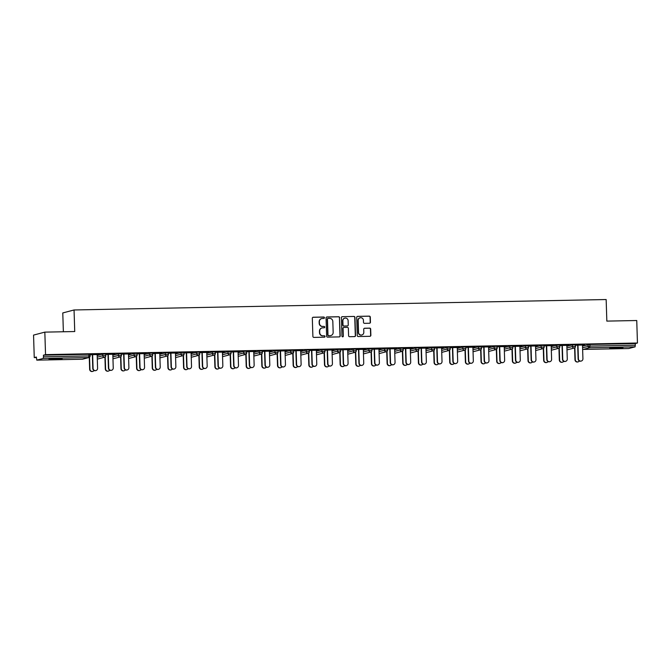 <?xml version="1.0" encoding="UTF-8"?>
<svg xmlns="http://www.w3.org/2000/svg" width="671" height="671" viewBox="0 0 671 671"><rect width="100%" height="100%" fill="white"/><g stroke="black" fill="none" stroke-linecap="round" stroke-linejoin="round"><path stroke-width="1.01" d="M324.445 317.719A0.705 0.688 75.2 0 0 323.732 317.031L313.273 317.232A1.006 0.981 75.2 0 0 312.317 318.264L312.887 336.414A1.006 0.981 75.2 0 0 313.902 337.404L324.37 337.194A0.705 0.688 75.2 0 0 325.041 336.473A0.705 0.688 75.2 0 0 324.328 335.785L322.969 335.81A3.229 3.145 75.2 0 1 319.715 332.648L319.673 331.13A3.229 3.145 75.2 0 1 322.717 327.842L324.076 327.817A0.705 0.688 75.2 0 0 324.739 327.096A0.705 0.688 75.2 0 0 324.034 326.408L322.676 326.433A3.229 3.145 75.2 0 1 319.421 323.271L319.379 321.753A3.229 3.145 75.2 0 1 322.424 318.465L323.783 318.44A0.705 0.688 75.2 0 0 324.445 317.719M323.825 318.44A0.705 0.688 75.2 0 0 323.514 317.089L313.047 317.291A1.006 0.981 75.2 0 0 312.929 317.299M324.412 337.194A0.705 0.688 75.2 0 0 324.101 335.844L322.969 335.81M324.118 327.817A0.705 0.688 75.2 0 0 323.808 326.467L322.676 326.433M617.798 347.612L609.771 348.199L614.913 348.366L622.94 347.779L617.798 347.612M56.993 358.608L48.966 359.195L54.108 359.371L62.135 358.784L56.993 358.608M369.495 323.246A1.006 0.981 75.2 0 0 370.451 322.214L370.291 317.123A1.006 0.981 75.2 0 0 369.268 316.133L357.651 316.368A1.006 0.981 75.2 0 0 356.695 317.391L357.266 335.542A1.006 0.981 75.2 0 0 358.28 336.532L369.906 336.305A1.006 0.981 75.2 0 0 370.862 335.274L370.669 329.125A1.006 0.981 75.2 0 0 369.646 328.136L364.672 328.236A1.006 0.981 75.2 0 0 363.724 329.26L363.816 332.313A2.701 2.634 75.2 0 1 361.87 334.972A2.701 2.634 75.2 0 1 358.549 332.413L358.171 320.47A2.701 2.634 75.2 0 1 360.117 317.802A2.701 2.634 75.2 0 1 363.439 320.361L363.506 322.357A1.006 0.981 75.2 0 0 364.521 323.347L369.495 323.246M36.804 360.134L82.265 359.245L88.647 357.559L43.187 358.448L36.804 360.134L36.368 357.039L34.255 357.593L33.55 335.097L44.831 332.128L74.733 331.541L74.053 309.968L606.156 299.534L606.836 321.107L636.745 320.52L637.45 343.015L45.536 354.624L43.422 355.177L43.481 356.821L88.941 355.932L88.891 354.288L43.422 355.177M44.831 332.128L45.536 354.624M339.652 317.727A1.006 0.981 75.2 0 0 338.637 316.737L327.012 316.964A1.006 0.981 75.2 0 0 326.056 317.995L326.626 336.146A1.006 0.981 75.2 0 0 327.649 337.127L339.266 336.901A1.006 0.981 75.2 0 0 340.222 335.877L339.425 317.786A1.006 0.981 75.2 0 0 338.41 316.796L326.785 317.022A1.006 0.981 75.2 0 0 326.676 317.031M342.327 316.662A1.006 0.981 75.2 0 0 342.101 316.695L353.952 316.435A1.006 0.981 75.2 0 1 354.967 317.425L355.538 335.575A1.006 0.981 75.2 0 1 354.59 336.599L349.616 336.699A1.006 0.981 75.2 0 1 348.593 335.71L348.366 328.354A1.006 0.981 75.2 0 0 347.352 327.364L344.047 327.423A1.006 0.981 75.2 0 0 343.091 328.454L343.334 336.121A0.705 0.688 75.2 0 1 342.822 336.817A0.705 0.688 75.2 0 1 341.958 336.146L341.38 317.693A1.006 0.981 75.2 0 1 342.101 316.695L353.952 316.435M74.053 309.968L62.78 312.938L63.368 331.759M43.187 358.448L43.481 356.821M637.45 343.015L635.345 343.569L635.101 346.84L628.719 348.526L583.216 349.415L628.719 348.526M36.385 357.551L34.255 357.593M90.107 354.716L99.383 354.523M90.107 354.774L92.648 354.724M97.161 354.632L99.383 354.59M566.869 346.337L572.38 344.886L575.391 344.827M582.52 346.035L589.876 344.458L589.926 346.102L635.395 345.213M635.345 343.569L589.876 344.458M88.891 354.288L90.057 354.347M559.782 345.498L569.058 345.313M559.782 345.565L562.323 345.515M566.836 345.422L569.067 345.38M541.069 345.498L544.114 345.422L544.131 347.083A1.543 1.501 75.2 0 1 543.015 348.61A1.543 1.543 0 0 0 544.164 347.066L541.12 347.142L541.069 345.498L535.559 346.957M528.471 346.119L537.748 345.926M528.471 346.177L531.013 346.127M535.525 346.043L537.756 345.993M504.248 347.57L509.759 346.119L512.77 346.06M497.161 346.731L506.437 346.538M497.161 346.79L499.702 346.739M504.215 346.655L506.437 346.613M472.929 348.182L478.44 346.731L481.451 346.672M465.85 347.343L475.127 347.15M465.85 347.402L468.392 347.352M472.904 347.268L475.127 347.226M441.619 348.794L447.129 347.343L450.14 347.284M434.54 347.955L443.816 347.763M434.54 348.023L437.073 347.972M441.593 347.88L443.816 347.838M410.308 349.406L415.819 347.955L418.83 347.897M403.221 348.568L412.506 348.383M403.229 348.635L405.762 348.584M410.283 348.492L412.506 348.45M378.998 350.027L384.508 348.568L387.519 348.509M371.91 349.188L381.187 348.995M371.91 349.247L374.452 349.197M378.964 349.113L381.195 349.063M347.687 350.639L353.198 349.188L356.209 349.13M340.6 349.801L349.876 349.608M340.6 349.859L343.141 349.809M347.653 349.725L349.885 349.683M316.376 351.252L321.887 349.801L324.898 349.742M309.289 350.413L318.566 350.22M309.289 350.472L311.83 350.43M316.343 350.337L318.566 350.296M285.058 351.864L290.568 350.413L293.579 350.354M277.979 351.025L287.255 350.832M277.979 351.092L280.52 351.042M285.032 350.95L287.255 350.908M253.747 352.476L259.258 351.025L262.269 350.967M246.668 351.646L255.945 351.453M246.668 351.705L249.201 351.654M253.722 351.562L255.945 351.52M222.436 353.097L227.947 351.638L230.958 351.579M215.349 352.258L224.634 352.065M215.357 352.317L217.89 352.267M222.411 352.183L224.634 352.132M196.637 352.258L199.681 352.174L199.698 353.843A1.543 1.501 75.2 0 1 198.582 355.362A1.543 1.543 0 0 0 199.74 353.818L196.687 353.902L196.637 352.258L191.126 353.709M184.039 352.871L193.315 352.678M184.039 352.929L186.58 352.879M191.092 352.795L193.323 352.753M159.815 354.322L165.326 352.871L168.337 352.812M152.728 353.483L162.005 353.29M152.728 353.55L155.269 353.5M159.782 353.407L162.013 353.365M128.505 354.934L134.015 353.483L137.027 353.424M121.417 354.095L130.694 353.911M121.417 354.162L123.959 354.112M128.471 354.02L130.694 353.978M97.186 355.555L102.697 354.095L105.708 354.036M105.758 354.405L115.043 354.213M105.766 354.464L108.299 354.414M112.82 354.33L115.043 354.288M112.845 355.244L118.356 353.793L121.367 353.734M137.069 353.793L146.353 353.6M137.077 353.852L139.61 353.802M144.131 353.718L146.353 353.667M144.156 354.632L149.667 353.181L152.678 353.114M168.387 353.181L177.664 352.988M168.387 353.24L170.92 353.189M175.441 353.097L177.664 353.055M175.466 354.011L180.977 352.56L183.988 352.501M199.698 352.56L208.975 352.367M199.698 352.627L202.239 352.577M206.752 352.485L208.975 352.443M206.777 353.399L212.296 351.948L215.299 351.889M231.009 351.948L240.285 351.755M231.009 352.007L233.55 351.965M238.062 351.872L240.285 351.83M243.607 351.336L246.651 351.26L246.668 352.921A1.543 1.501 75.2 0 1 245.552 354.439A1.543 1.543 0 0 0 246.702 352.904L243.657 352.98L243.607 351.336L238.096 352.787M262.319 351.336L271.596 351.143M262.319 351.394L264.86 351.344M269.373 351.26L271.604 351.218M269.406 352.174L274.917 350.723L277.928 350.665M293.63 350.723L302.915 350.53M293.638 350.782L296.171 350.732M300.692 350.648L302.915 350.598M300.717 351.562L306.228 350.103L309.239 350.044M324.94 350.111L334.225 349.918M324.949 350.17L327.482 350.119M332.002 350.027L334.225 349.985M332.028 350.941L337.538 349.49L340.549 349.432M356.259 349.49L365.536 349.297M356.259 349.557L358.792 349.507M363.313 349.415L365.536 349.373M363.338 350.329L368.849 348.878L371.86 348.819M387.57 348.878L396.846 348.685M387.57 348.937L390.111 348.895M394.623 348.803L396.846 348.761M394.649 349.717L400.168 348.266L403.17 348.207M418.88 348.266L428.157 348.073M418.88 348.324L421.422 348.274M425.934 348.19L428.157 348.148M425.968 349.105L431.478 347.653L434.489 347.595M450.191 347.653L459.467 347.461M450.191 347.712L452.732 347.662M457.245 347.578L459.476 347.528M457.278 348.492L462.789 347.033L465.8 346.974M481.501 347.033L490.786 346.848M481.51 347.1L484.043 347.05M488.563 346.957L490.786 346.915M494.099 346.421L497.144 346.345L497.161 348.006A1.543 1.501 75.2 0 1 496.054 349.532A1.543 1.543 0 0 0 497.203 347.989L494.15 348.064L494.099 346.421L488.589 347.872M512.812 346.421L522.097 346.228M512.82 346.488L515.353 346.437M519.874 346.345L522.097 346.303M519.899 347.259L525.41 345.808L528.421 345.75M544.131 345.808L553.407 345.615M544.131 345.867L546.664 345.817M551.185 345.733L553.407 345.691M551.21 346.647L556.72 345.196L559.731 345.137M575.441 345.196L584.718 345.003M575.441 345.255L577.983 345.204M582.495 345.12L584.718 345.07M321.594 318.599A3.229 3.145 75.2 0 0 319.153 321.812L319.379 321.753M322.449 326.492A3.229 3.145 75.2 0 1 319.195 323.33L319.153 321.812M321.887 327.976A3.229 3.145 75.2 0 0 319.446 331.189L319.673 331.13M322.743 335.869A3.229 3.145 75.2 0 1 319.488 332.707L319.446 331.189M339.383 336.892A1.006 0.981 75.2 0 0 339.996 335.936L339.425 317.786M328.136 318.356A0.705 0.688 75.2 0 0 327.473 319.077L327.976 335.005A0.705 0.688 75.2 0 0 328.681 335.701L330.115 335.668A3.229 3.145 75.2 0 0 333.16 332.38L332.824 321.493A3.229 3.145 75.2 0 0 329.57 318.331L328.136 318.356M327.876 318.415A0.705 0.688 75.2 0 0 327.247 319.136L327.473 319.077M330.719 335.601A3.229 3.145 75.2 0 1 329.889 335.726L328.463 335.76A0.705 0.688 75.2 0 1 327.75 335.064L327.247 319.136M354.699 336.59A1.006 0.981 75.2 0 0 355.32 335.634L354.749 317.484A1.006 0.981 75.2 0 0 353.726 316.494M343.711 327.498A1.006 0.981 75.2 0 0 342.873 328.513L343.334 336.121M342.713 336.834A0.705 0.688 75.2 0 0 343.107 336.179M348.123 320.713A2.701 2.634 75.2 0 0 344.802 318.155A2.701 2.634 75.2 0 0 342.856 320.813L342.99 325.024A1.006 0.981 75.2 0 0 344.005 326.014L347.301 325.947A1.006 0.981 75.2 0 0 348.257 324.923L348.123 320.713M344.693 318.188A2.701 2.634 75.2 0 0 342.629 320.872L342.856 320.813M347.419 325.938A1.006 0.981 75.2 0 1 347.075 326.014L343.778 326.072A1.006 0.981 75.2 0 1 342.764 325.083L342.629 320.872M360.008 317.836A2.701 2.634 75.2 0 0 357.945 320.528L358.171 320.47M361.761 335.005A2.701 2.634 75.2 0 1 358.322 332.472L357.945 320.528M370.015 336.297A1.006 0.981 75.2 0 0 370.635 335.332L370.442 329.184A1.006 0.981 75.2 0 0 369.427 328.194L364.445 328.295A1.006 0.981 75.2 0 0 364.336 328.304M369.604 323.237A1.006 0.981 75.2 0 0 370.224 322.273L370.065 317.182A1.006 0.981 75.2 0 0 369.05 316.192L357.425 316.427A1.006 0.981 75.2 0 0 357.308 316.435M92.783 371.39L92.489 371.466A2.315 2.256 -104.8 0 1 89.646 369.276L89.939 369.193A2.315 2.256 75.2 0 0 94.066 370.476M89.562 357.224L89.939 369.193M89.268 357.408L89.646 369.276M95.919 370.56L95.626 370.644A2.315 2.256 -104.8 0 1 92.783 368.446L93.076 368.371A2.315 2.256 75.2 0 0 95.919 370.56A2.315 2.256 75.2 0 0 97.589 368.278L97.161 354.565M92.783 368.446L92.346 354.733M93.076 368.371L92.64 354.649M108.442 371.08L108.148 371.164A2.315 2.256 -104.8 0 1 105.297 368.966L105.59 368.891A2.315 2.256 75.2 0 0 109.717 370.166M105.221 356.922L105.59 368.891M104.928 357.106L105.297 368.966M124.101 370.778L123.808 370.853A2.315 2.256 -104.8 0 1 120.956 368.656L121.25 368.58A2.315 2.256 75.2 0 0 125.376 369.864M120.872 356.611L121.25 368.58M120.587 356.796L120.956 368.656M139.753 370.467L139.459 370.543A2.315 2.256 -104.8 0 1 136.616 368.354L136.909 368.27A2.315 2.256 75.2 0 0 141.036 369.553M136.532 356.309L136.909 368.27M136.238 356.486L136.616 368.354M155.412 370.166L155.118 370.241A2.315 2.256 -104.8 0 1 152.267 368.043L152.56 367.968A2.315 2.256 75.2 0 0 156.687 369.243M152.183 355.999L152.56 367.968M151.898 356.184L152.267 368.043M171.063 369.855L170.769 369.931A2.315 2.256 -104.8 0 1 167.926 367.742L168.22 367.658A2.315 2.256 75.2 0 0 172.346 368.941M167.842 355.689L168.22 367.658M167.549 355.873L167.926 367.742M111.579 370.258L111.285 370.333A2.315 2.256 -104.8 0 1 108.434 368.136L108.727 368.06A2.315 2.256 75.2 0 0 111.579 370.258A2.315 2.256 75.2 0 0 113.248 367.976L112.812 354.254M108.434 368.136L108.006 354.422M108.727 368.06L108.299 354.347M127.23 369.947L126.936 370.023A2.315 2.256 -104.8 0 1 124.093 367.834L124.387 367.758A2.315 2.256 75.2 0 0 127.23 369.947A2.315 2.256 75.2 0 0 128.899 367.666L128.471 353.952M124.093 367.834L123.657 354.112M124.387 367.758L123.95 354.036M142.889 369.646L142.596 369.721A2.315 2.256 -104.8 0 1 139.744 367.523L140.038 367.448A2.315 2.256 75.2 0 0 142.889 369.646A2.315 2.256 75.2 0 0 144.559 367.356L144.122 353.642M139.744 367.523L139.316 353.81M140.038 367.448L139.61 353.734M158.549 369.335L158.255 369.411A2.315 2.256 -104.8 0 1 155.404 367.222L155.697 367.138A2.315 2.256 75.2 0 0 158.549 369.335A2.315 2.256 75.2 0 0 160.21 367.054L159.782 353.34M155.404 367.222L154.976 353.5M155.697 367.138L155.269 353.424M174.2 369.025L173.906 369.109A2.315 2.256 -104.8 0 1 171.063 366.911L171.357 366.836A2.315 2.256 75.2 0 0 174.2 369.025A2.315 2.256 75.2 0 0 175.869 366.743L175.441 353.03M171.063 366.911L170.627 353.198M171.357 366.836L170.92 353.114M186.723 369.545L186.429 369.629A2.315 2.256 -104.8 0 1 183.577 367.431L183.871 367.356A2.315 2.256 75.2 0 0 187.997 368.631M183.502 355.387L183.871 367.356M183.208 355.571L183.577 367.431M189.859 368.723L189.566 368.798A2.315 2.256 -104.8 0 1 186.714 366.601L187.008 366.525A2.315 2.256 75.2 0 0 189.859 368.723A2.315 2.256 75.2 0 0 191.529 366.441L191.092 352.72M186.714 366.601L186.286 352.887M187.008 366.525L186.58 352.812M202.382 369.243L202.088 369.318A2.315 2.256 -104.8 0 1 199.237 367.121L199.53 367.045A2.315 2.256 75.2 0 0 203.657 368.329M199.153 355.076L199.53 367.045M198.868 355.261L199.237 367.121M205.511 368.413L205.217 368.488A2.315 2.256 -104.8 0 1 202.374 366.299L202.667 366.223A2.315 2.256 75.2 0 0 205.511 368.413A2.315 2.256 75.2 0 0 207.18 366.131L206.752 352.418M202.374 366.299L201.937 352.577M202.667 366.223L202.231 352.501M218.033 368.933L217.74 369.008A2.315 2.256 -104.8 0 1 214.896 366.819L215.19 366.735A2.315 2.256 75.2 0 0 219.316 368.018M214.812 354.774L215.19 366.735M214.519 354.951L214.896 366.819M221.17 368.111L220.876 368.186A2.315 2.256 -104.8 0 1 218.025 365.989L218.318 365.913A2.315 2.256 75.2 0 0 221.17 368.111A2.315 2.256 75.2 0 0 222.839 365.821L222.403 352.107M218.025 365.989L217.597 352.275M218.318 365.913L217.89 352.2M233.693 368.631L233.399 368.706A2.315 2.256 -104.8 0 1 230.547 366.509L230.841 366.433A2.315 2.256 75.2 0 0 234.967 367.708M230.463 354.464L230.841 366.433M230.178 354.649L230.547 366.509M236.821 367.8L236.536 367.876A2.315 2.256 -104.8 0 1 233.684 365.687L233.978 365.603A2.315 2.256 75.2 0 0 236.821 367.8A2.315 2.256 75.2 0 0 238.49 365.519L238.062 351.797M233.684 365.687L233.256 351.965M233.978 365.603L233.55 351.889M249.344 368.32L249.05 368.396A2.315 2.256 -104.8 0 1 246.207 366.198L246.5 366.123A2.315 2.256 75.2 0 0 250.627 367.406M246.123 354.154L246.5 366.123M245.829 354.338L246.207 366.198M252.481 367.49L252.187 367.574A2.315 2.256 -104.8 0 1 249.344 365.376L249.629 365.301A2.315 2.256 75.2 0 0 252.481 367.49A2.315 2.256 75.2 0 0 254.15 365.209L253.722 351.495M249.344 365.376L248.907 351.663M249.629 365.301L249.201 351.579M265.003 368.01L264.709 368.094A2.315 2.256 -104.8 0 1 261.858 365.896L262.151 365.821A2.315 2.256 75.2 0 0 266.278 367.096M261.774 353.852L262.151 365.821M261.489 354.028L261.858 365.896M268.14 367.188L267.846 367.263A2.315 2.256 -104.8 0 1 264.995 365.066L265.288 364.99A2.315 2.256 75.2 0 0 268.14 367.188A2.315 2.256 75.2 0 0 269.801 364.907L269.373 351.185M264.995 365.066L264.567 351.352M265.288 364.99L264.86 351.277M280.654 367.708L280.361 367.783A2.315 2.256 -104.8 0 1 277.517 365.586L277.811 365.51A2.315 2.256 75.2 0 0 281.937 366.794M277.433 353.542L277.811 365.51M277.14 353.726L277.517 365.586M283.791 366.878L283.498 366.953A2.315 2.256 -104.8 0 1 280.654 364.764L280.948 364.689A2.315 2.256 75.2 0 0 283.791 366.878A2.315 2.256 75.2 0 0 285.46 364.596L285.032 350.883M280.654 364.764L280.218 351.042M280.948 364.689L280.512 350.967M296.314 367.398L296.02 367.473A2.315 2.256 -104.8 0 1 293.168 365.284L293.462 365.2A2.315 2.256 75.2 0 0 297.589 366.483M293.093 353.24L293.462 365.2M292.799 353.416L293.168 365.284M299.451 366.576L299.157 366.651A2.315 2.256 -104.8 0 1 296.305 364.454L296.599 364.378A2.315 2.256 75.2 0 0 299.451 366.576A2.315 2.256 75.2 0 0 301.12 364.286L300.683 350.572M296.305 364.454L295.877 350.74M296.599 364.378L296.171 350.665M311.973 367.096L311.68 367.171A2.315 2.256 -104.8 0 1 308.828 364.974L309.121 364.898A2.315 2.256 75.2 0 0 313.248 366.173M308.744 352.929L309.121 364.898M308.459 353.114L308.828 364.974M315.102 366.265L314.808 366.341A2.315 2.256 -104.8 0 1 311.965 364.152L312.258 364.068A2.315 2.256 75.2 0 0 315.102 366.265A2.315 2.256 75.2 0 0 316.771 363.984L316.343 350.262M311.965 364.152L311.529 350.43M312.258 364.068L311.822 350.354M327.624 366.785L327.331 366.861A2.315 2.256 -104.8 0 1 324.487 364.663L324.781 364.588A2.315 2.256 75.2 0 0 328.907 365.871M324.403 352.619L324.781 364.588M324.11 352.803L324.487 364.663M330.761 365.955L330.467 366.039A2.315 2.256 -104.8 0 1 327.616 363.841L327.909 363.766A2.315 2.256 75.2 0 0 330.761 365.955A2.315 2.256 75.2 0 0 332.43 363.674L331.994 349.96M327.616 363.841L327.188 350.128M327.909 363.766L327.482 350.044M343.284 366.475L342.99 366.559A2.315 2.256 -104.8 0 1 340.138 364.361L340.432 364.286A2.315 2.256 75.2 0 0 344.558 365.561M340.054 352.317L340.432 364.286M339.769 352.493L340.138 364.361M346.421 365.653L346.127 365.729A2.315 2.256 -104.8 0 1 343.275 363.531L343.569 363.456A2.315 2.256 75.2 0 0 346.421 365.653A2.315 2.256 75.2 0 0 348.081 363.372L347.653 349.65M343.275 363.531L342.847 349.817M343.569 363.456L343.141 349.742M358.935 366.173L358.641 366.249A2.315 2.256 -104.8 0 1 355.798 364.051L356.091 363.976A2.315 2.256 75.2 0 0 360.218 365.259M355.714 352.007L356.091 363.976M355.42 352.191L355.798 364.051M362.072 365.343L361.778 365.418A2.315 2.256 -104.8 0 1 358.935 363.229L359.228 363.154A2.315 2.256 75.2 0 0 362.072 365.343A2.315 2.256 75.2 0 0 363.741 363.061L363.313 349.348M358.935 363.229L358.499 349.507M359.228 363.154L358.792 349.432M374.594 365.863L374.301 365.938A2.315 2.256 -104.8 0 1 371.449 363.749L371.742 363.665A2.315 2.256 75.2 0 0 375.869 364.949M371.373 351.705L371.742 363.665M371.08 351.881L371.449 363.749M377.731 365.041L377.438 365.116A2.315 2.256 -104.8 0 1 374.586 362.919L374.879 362.843A2.315 2.256 75.2 0 0 377.731 365.041A2.315 2.256 75.2 0 0 379.4 362.751L378.964 349.037M374.586 362.919L374.158 349.205M374.879 362.843L374.452 349.13M390.254 365.552L389.96 365.636A2.315 2.256 -104.8 0 1 387.108 363.439L387.402 363.363A2.315 2.256 75.2 0 0 391.529 364.638M387.024 351.394L387.402 363.363M386.739 351.579L387.108 363.439M393.382 364.73L393.089 364.806A2.315 2.256 -104.8 0 1 390.245 362.617L390.539 362.533A2.315 2.256 75.2 0 0 393.382 364.73A2.315 2.256 75.2 0 0 395.051 362.449L394.623 348.727M390.245 362.617L389.809 348.895M390.539 362.533L390.103 348.819M405.905 365.25L405.611 365.326A2.315 2.256 -104.8 0 1 402.768 363.128L403.061 363.053A2.315 2.256 75.2 0 0 407.188 364.336M402.684 351.084L403.061 363.053M402.39 351.269L402.768 363.128M409.042 364.42L408.748 364.504A2.315 2.256 -104.8 0 1 405.896 362.306L406.19 362.231A2.315 2.256 75.2 0 0 409.042 364.42A2.315 2.256 75.2 0 0 410.711 362.139L410.275 348.425M405.896 362.306L405.469 348.593M406.19 362.231L405.762 348.509M421.564 364.94L421.271 365.016A2.315 2.256 -104.8 0 1 418.419 362.826L418.712 362.751A2.315 2.256 75.2 0 0 422.839 364.026M418.335 350.782L418.712 362.751M418.05 350.958L418.419 362.826M424.693 364.118L424.407 364.194A2.315 2.256 -104.8 0 1 421.556 361.996L421.849 361.921A2.315 2.256 75.2 0 0 424.693 364.118A2.315 2.256 75.2 0 0 426.362 361.837L425.934 348.115M421.556 361.996L421.128 348.283M421.849 361.921L421.413 348.207M437.215 364.638L436.922 364.714A2.315 2.256 -104.8 0 1 434.078 362.516L434.372 362.441A2.315 2.256 75.2 0 0 438.498 363.724M433.994 350.472L434.372 362.441M433.701 350.656L434.078 362.516M440.352 363.808L440.059 363.883A2.315 2.256 -104.8 0 1 437.215 361.694L437.5 361.61A2.315 2.256 75.2 0 0 440.352 363.808A2.315 2.256 75.2 0 0 442.021 361.526L441.593 347.813M437.215 361.694L436.779 347.972M437.5 361.61L437.073 347.897M452.875 364.328L452.581 364.403A2.315 2.256 -104.8 0 1 449.729 362.214L450.023 362.13A2.315 2.256 75.2 0 0 454.15 363.414M449.645 350.17L450.023 362.13M449.36 350.346L449.729 362.214M456.012 363.506L455.718 363.581A2.315 2.256 -104.8 0 1 452.866 361.384L453.16 361.308A2.315 2.256 75.2 0 0 456.012 363.506A2.315 2.256 75.2 0 0 457.672 361.216L457.245 347.503M452.866 361.384L452.439 347.67M453.16 361.308L452.732 347.595M468.526 364.017L468.232 364.101A2.315 2.256 -104.8 0 1 465.389 361.904L465.682 361.828A2.315 2.256 75.2 0 0 469.809 363.103M465.305 349.859L465.682 361.828M465.011 350.044L465.389 361.904M471.663 363.196L471.369 363.271A2.315 2.256 -104.8 0 1 468.526 361.073L468.819 360.998A2.315 2.256 75.2 0 0 471.663 363.196A2.315 2.256 75.2 0 0 473.332 360.914L472.904 347.192M468.526 361.073L468.09 347.36M468.819 360.998L468.383 347.284M484.185 363.716L483.892 363.791A2.315 2.256 -104.8 0 1 481.04 361.594L481.333 361.518A2.315 2.256 75.2 0 0 485.46 362.801M480.964 349.549L481.333 361.518M480.671 349.734L481.04 361.594M487.322 362.885L487.029 362.969A2.315 2.256 -104.8 0 1 484.177 360.772L484.47 360.696A2.315 2.256 75.2 0 0 487.322 362.885A2.315 2.256 75.2 0 0 488.991 360.604L488.555 346.89M484.177 360.772L483.749 347.058M484.47 360.696L484.043 346.974M499.845 363.405L499.551 363.481A2.315 2.256 -104.8 0 1 496.699 361.292L496.993 361.216A2.315 2.256 75.2 0 0 501.12 362.491M496.615 349.247L496.993 361.216M496.33 349.423L496.699 361.292M502.973 362.583L502.68 362.659A2.315 2.256 -104.8 0 1 499.836 360.461L500.13 360.386A2.315 2.256 75.2 0 0 502.973 362.583A2.315 2.256 75.2 0 0 504.642 360.293L504.215 346.58M499.836 360.461L499.4 346.748M500.13 360.386L499.694 346.672M515.496 363.103L515.202 363.179A2.315 2.256 -104.8 0 1 512.359 360.981L512.652 360.906A2.315 2.256 75.2 0 0 516.779 362.189M512.275 348.937L512.652 360.906M511.981 349.121L512.359 360.981M518.633 362.273L518.339 362.348A2.315 2.256 -104.8 0 1 515.487 360.159L515.781 360.075A2.315 2.256 75.2 0 0 518.633 362.273A2.315 2.256 75.2 0 0 520.302 359.991L519.866 346.278M515.487 360.159L515.06 346.437M515.781 360.075L515.353 346.362M531.155 362.793L530.862 362.868A2.315 2.256 -104.8 0 1 528.01 360.679L528.303 360.595A2.315 2.256 75.2 0 0 532.43 361.879M527.926 348.626L528.303 360.595M527.641 348.811L528.01 360.679M534.292 361.971L533.999 362.046A2.315 2.256 -104.8 0 1 531.147 359.849L531.44 359.773A2.315 2.256 75.2 0 0 534.292 361.971A2.315 2.256 75.2 0 0 535.953 359.681L535.525 345.968M531.147 359.849L530.719 346.135M531.44 359.773L531.013 346.06M546.806 362.483L546.513 362.566A2.315 2.256 -104.8 0 1 543.669 360.369L543.963 360.293A2.315 2.256 75.2 0 0 548.09 361.568M543.585 348.324L543.963 360.293M543.292 348.509L543.669 360.369M549.943 361.661L549.65 361.736A2.315 2.256 -104.8 0 1 546.806 359.539L547.1 359.463A2.315 2.256 75.2 0 0 549.943 361.661A2.315 2.256 75.2 0 0 551.612 359.379L551.185 345.657M546.806 359.539L546.37 345.825M547.1 359.463L546.664 345.75M562.466 362.181L562.172 362.256A2.315 2.256 -104.8 0 1 559.32 360.059L559.614 359.983A2.315 2.256 75.2 0 0 563.741 361.266M559.237 348.014L559.614 359.983M558.951 348.199L559.32 360.059M565.603 361.35L565.309 361.434A2.315 2.256 -104.8 0 1 562.457 359.237L562.751 359.161A2.315 2.256 75.2 0 0 565.603 361.35A2.315 2.256 75.2 0 0 567.272 359.069L566.836 345.355M562.457 359.237L562.03 345.523M562.751 359.161L562.323 345.439M578.117 361.87L577.832 361.946A2.315 2.256 -104.8 0 1 574.98 359.757L575.273 359.681A2.315 2.256 75.2 0 0 579.4 360.956M574.896 347.712L575.273 359.681M574.611 347.888L574.98 359.757M581.254 361.048L580.96 361.124A2.315 2.256 -104.8 0 1 578.117 358.926L578.41 358.851A2.315 2.256 75.2 0 0 581.254 361.048A2.315 2.256 75.2 0 0 582.923 358.759L582.495 345.045M578.117 358.926L577.681 345.213M578.41 358.851L577.974 345.137M36.788 360.134L82.265 359.245A1.543 1.501 75.2 0 0 82.608 359.195L88.991 357.509A1.543 1.501 75.2 0 0 90.107 355.991L88.941 355.932L88.647 357.559A1.543 1.501 75.2 0 0 88.991 357.509A1.543 1.543 0 0 0 90.14 355.974L90.09 354.33M635.101 346.84L589.641 347.737L583.258 349.415A1.543 1.501 -104.8 0 1 582.629 349.289A1.543 1.543 0 0 0 583.242 349.423M582.579 347.679L589.926 346.102L589.641 347.737A1.543 1.501 -104.8 0 1 588.09 346.228L588.031 344.584M97.245 357.19L102.755 355.739L102.697 354.095M104.592 355.622L102.755 355.739A1.543 1.501 -104.8 0 0 104.307 357.249A1.543 1.501 75.2 0 0 105.766 355.68L104.592 355.622M98.268 358.884A1.543 1.543 0 0 1 97.907 358.935A1.543 1.501 -104.8 0 1 97.295 358.809A1.543 1.543 0 0 0 97.907 358.935A1.543 1.501 75.2 0 0 98.268 358.884L104.651 357.207A1.543 1.543 0 0 0 105.8 355.664L105.75 354.02M112.896 356.888L118.406 355.437L118.356 353.793M128.555 356.578L134.066 355.127L134.015 353.483M144.206 356.276L149.717 354.816L149.667 353.181M159.866 355.965L165.376 354.514L165.326 352.871M175.517 355.655L181.036 354.204L180.977 352.56M191.176 355.353L196.687 353.902A1.543 1.501 -104.8 0 0 198.239 355.412A1.543 1.501 75.2 0 0 198.582 355.362L192.2 357.047A1.543 1.501 75.2 0 1 191.856 357.089A1.543 1.501 -104.8 0 1 191.227 356.964A1.543 1.543 0 0 0 192.2 357.047M206.836 355.043L212.346 353.592L212.296 351.948M222.487 354.741L227.997 353.281L227.947 351.638M238.146 354.431L243.657 352.98A1.543 1.501 -104.8 0 0 245.209 354.489A1.543 1.501 75.2 0 0 245.552 354.439L239.17 356.125A1.543 1.501 75.2 0 1 238.826 356.175A1.543 1.501 -104.8 0 1 238.197 356.041A1.543 1.543 0 0 0 239.17 356.125M253.797 354.12L259.308 352.669L259.258 351.025M269.457 353.818L274.967 352.367L274.917 350.723M285.116 353.508L290.627 352.057L290.568 350.413M300.767 353.206L306.278 351.747L306.228 350.103M316.427 352.896L321.937 351.445L321.887 349.801M332.078 352.585L337.588 351.134L337.538 349.49M347.737 352.283L353.248 350.832L353.198 349.188M363.388 351.973L368.899 350.522L368.849 348.878M379.048 351.671L384.558 350.212L384.508 348.568M394.707 351.361L400.218 349.91L400.168 348.266M410.358 351.05L415.869 349.599L415.819 347.955M426.018 350.748L431.528 349.297L431.478 347.653M441.669 350.438L447.18 348.987L447.129 347.343M457.328 350.136L462.839 348.677L462.789 347.033M472.988 349.826L478.498 348.375L478.44 346.731M488.639 349.516L494.15 348.064A1.543 1.501 -104.8 0 0 495.701 349.574A1.543 1.501 75.2 0 0 496.054 349.532L489.671 351.21A1.543 1.501 75.2 0 1 489.318 351.26A1.543 1.501 -104.8 0 1 488.689 351.134A1.543 1.543 0 0 0 489.671 351.21M504.298 349.214L509.809 347.763L509.759 346.119M519.95 348.903L525.46 347.452L525.41 345.808M535.609 348.601L541.12 347.142A1.543 1.501 -104.8 0 0 542.671 348.66A1.543 1.501 75.2 0 0 543.015 348.61L536.632 350.287A1.543 1.501 75.2 0 1 536.288 350.337A1.543 1.501 -104.8 0 1 535.659 350.212A1.543 1.543 0 0 0 536.632 350.287M551.26 348.291L556.771 346.84L556.72 345.196M566.92 347.981L572.43 346.53L572.38 344.886M120.252 355.32L118.406 355.437A1.543 1.501 -104.8 0 0 119.958 356.947A1.543 1.501 75.2 0 0 121.417 355.378L120.252 355.32M112.946 358.515A1.543 1.543 0 0 0 113.927 358.582A1.543 1.501 75.2 0 1 113.575 358.624A1.543 1.501 -104.8 0 1 112.946 358.499M135.911 355.009L134.066 355.127A1.543 1.501 -104.8 0 0 135.617 356.637A1.543 1.501 75.2 0 0 137.077 355.068L135.911 355.009M128.606 358.213A1.543 1.543 0 0 0 129.578 358.272A1.543 1.501 75.2 0 1 129.235 358.322A1.543 1.501 -104.8 0 1 128.606 358.197M151.562 354.699L149.717 354.816A1.543 1.501 -104.8 0 0 151.277 356.335A1.543 1.501 75.2 0 0 152.728 354.758L151.562 354.699M145.238 357.962A1.543 1.501 75.2 0 1 144.894 358.012A1.543 1.501 -104.8 0 1 144.257 357.886A1.543 1.543 0 0 0 145.238 357.962L151.621 356.284A1.543 1.543 0 0 0 152.77 354.741L152.72 353.097M167.222 354.397L165.376 354.514A1.543 1.501 -104.8 0 0 166.928 356.024A1.543 1.501 75.2 0 0 168.387 354.456L167.222 354.397M159.916 357.593A1.543 1.543 0 0 0 160.528 357.71A1.543 1.501 -104.8 0 1 159.916 357.576M160.889 357.66A1.543 1.543 0 0 1 160.528 357.71A1.543 1.501 75.2 0 0 160.889 357.66L167.272 355.974A1.543 1.543 0 0 0 168.421 354.439L168.371 352.795M182.873 354.087L181.036 354.204A1.543 1.501 -104.8 0 0 182.587 355.714A1.543 1.501 75.2 0 0 184.039 354.145L182.873 354.087M175.576 357.291A1.543 1.543 0 0 0 176.548 357.349A1.543 1.501 75.2 0 1 176.205 357.4A1.543 1.501 -104.8 0 1 175.576 357.274M214.183 353.474L212.346 353.592A1.543 1.501 -104.8 0 0 213.898 355.102A1.543 1.501 75.2 0 0 215.357 353.533L214.183 353.474M207.859 356.737A1.543 1.543 0 0 1 207.498 356.787A1.543 1.501 -104.8 0 1 206.886 356.662A1.543 1.543 0 0 0 207.498 356.787A1.543 1.501 75.2 0 0 207.859 356.737L214.242 355.051A1.543 1.543 0 0 0 215.391 353.516L215.341 351.872M229.843 353.164L227.997 353.281A1.543 1.501 -104.8 0 0 229.557 354.8A1.543 1.501 75.2 0 0 231.009 353.223L229.843 353.164M222.537 356.368A1.543 1.543 0 0 0 223.149 356.486A1.543 1.501 -104.8 0 1 222.537 356.351M223.518 356.427A1.543 1.543 0 0 1 223.149 356.486A1.543 1.501 75.2 0 0 223.518 356.427L229.901 354.749A1.543 1.543 0 0 0 231.05 353.206L231 351.562M261.153 352.552L259.308 352.669A1.543 1.501 -104.8 0 0 260.868 354.179A1.543 1.501 75.2 0 0 262.319 352.611L261.153 352.552M254.829 355.815A1.543 1.543 0 0 1 254.46 355.865A1.543 1.501 -104.8 0 1 253.848 355.739A1.543 1.543 0 0 0 254.46 355.865A1.543 1.501 75.2 0 0 254.829 355.815L261.212 354.137A1.543 1.543 0 0 0 262.361 352.594L262.311 350.95M276.813 352.241L274.967 352.367A1.543 1.501 -104.8 0 0 276.519 353.877A1.543 1.501 75.2 0 0 277.979 352.309L276.813 352.241M269.507 355.445A1.543 1.543 0 0 0 270.119 355.563A1.543 1.501 -104.8 0 1 269.507 355.429M270.48 355.513A1.543 1.543 0 0 1 270.119 355.563A1.543 1.501 75.2 0 0 270.48 355.513L276.863 353.827A1.543 1.543 0 0 0 278.012 352.283L277.962 350.639M292.464 351.94L290.627 352.057A1.543 1.501 -104.8 0 0 292.179 353.567A1.543 1.501 75.2 0 0 293.638 351.998L292.464 351.94M286.14 355.202A1.543 1.501 75.2 0 1 285.796 355.253A1.543 1.501 -104.8 0 1 285.167 355.127A1.543 1.543 0 0 0 286.14 355.202L292.522 353.516A1.543 1.543 0 0 0 293.672 351.981L293.621 350.337M308.123 351.629L306.278 351.747A1.543 1.501 -104.8 0 0 307.83 353.265A1.543 1.501 75.2 0 0 309.289 351.688L308.123 351.629M301.799 354.892A1.543 1.543 0 0 1 301.43 354.942A1.543 1.501 -104.8 0 1 300.818 354.816A1.543 1.543 0 0 0 301.43 354.942A1.543 1.501 75.2 0 0 301.799 354.892L308.182 353.214A1.543 1.543 0 0 0 309.331 351.671L309.272 350.027M323.783 351.327L321.937 351.445A1.543 1.501 -104.8 0 0 323.489 352.954A1.543 1.501 75.2 0 0 324.949 351.386L323.783 351.327M316.477 354.523A1.543 1.543 0 0 0 317.089 354.64A1.543 1.501 -104.8 0 1 316.477 354.506M317.45 354.59A1.543 1.543 0 0 1 317.089 354.64A1.543 1.501 75.2 0 0 317.45 354.59L323.833 352.904A1.543 1.543 0 0 0 324.982 351.369L324.932 349.725M339.434 351.017L337.588 351.134A1.543 1.501 -104.8 0 0 339.149 352.644A1.543 1.501 75.2 0 0 340.6 351.076L339.434 351.017M333.11 354.28A1.543 1.501 75.2 0 1 332.766 354.33A1.543 1.501 -104.8 0 1 332.128 354.204A1.543 1.543 0 0 0 333.11 354.28L339.492 352.602A1.543 1.543 0 0 0 340.642 351.059L340.591 349.415M355.093 350.707L353.248 350.832A1.543 1.501 -104.8 0 0 354.8 352.342A1.543 1.501 75.2 0 0 356.259 350.774L355.093 350.707M348.761 353.978A1.543 1.543 0 0 1 348.4 354.028A1.543 1.501 -104.8 0 1 347.788 353.894A1.543 1.543 0 0 0 348.4 354.028A1.543 1.501 75.2 0 0 348.761 353.978L355.144 352.292A1.543 1.543 0 0 0 356.293 350.748L356.242 349.105M370.744 350.405L368.899 350.522A1.543 1.501 -104.8 0 0 370.459 352.032A1.543 1.501 75.2 0 0 371.91 350.463L370.744 350.405M363.447 353.609A1.543 1.543 0 0 0 364.059 353.718A1.543 1.501 -104.8 0 1 363.439 353.592M364.42 353.667A1.543 1.543 0 0 1 364.059 353.718A1.543 1.501 75.2 0 0 364.42 353.667L370.803 351.981A1.543 1.543 0 0 0 371.952 350.447L371.902 348.803M386.404 350.094L384.558 350.212A1.543 1.501 -104.8 0 0 386.11 351.73A1.543 1.501 75.2 0 0 387.57 350.153L386.404 350.094M380.071 353.357A1.543 1.501 75.2 0 1 379.727 353.407A1.543 1.501 -104.8 0 1 379.098 353.281A1.543 1.543 0 0 0 380.071 353.357L386.454 351.679A1.543 1.543 0 0 0 387.612 350.136L387.553 348.492M402.055 349.792L400.218 349.91A1.543 1.501 -104.8 0 0 401.77 351.419A1.543 1.501 75.2 0 0 403.229 349.851L402.055 349.792M395.731 353.055A1.543 1.543 0 0 1 395.37 353.105A1.543 1.501 -104.8 0 1 394.758 352.971A1.543 1.543 0 0 0 395.37 353.105A1.543 1.501 75.2 0 0 395.731 353.055L402.114 351.369A1.543 1.543 0 0 0 403.263 349.826L403.212 348.19M417.714 349.482L415.869 349.599A1.543 1.501 -104.8 0 0 417.421 351.109A1.543 1.501 75.2 0 0 418.88 349.541L417.714 349.482M410.409 352.686A1.543 1.543 0 0 0 411.021 352.795A1.543 1.501 -104.8 0 1 410.409 352.669M411.39 352.745A1.543 1.543 0 0 1 411.021 352.795A1.543 1.501 75.2 0 0 411.39 352.745L417.773 351.067A1.543 1.543 0 0 0 418.922 349.524L418.872 347.88M433.374 349.172L431.528 349.297A1.543 1.501 -104.8 0 0 433.08 350.807A1.543 1.501 75.2 0 0 434.54 349.239L433.374 349.172M427.041 352.443A1.543 1.501 75.2 0 1 426.697 352.485A1.543 1.501 -104.8 0 1 426.068 352.359A1.543 1.543 0 0 0 427.041 352.443L433.424 350.757A1.543 1.543 0 0 0 434.573 349.214L434.523 347.57M449.025 348.87L447.18 348.987A1.543 1.501 -104.8 0 0 448.74 350.497A1.543 1.501 75.2 0 0 450.191 348.928L449.025 348.87M442.701 352.132A1.543 1.501 75.2 0 1 442.357 352.183A1.543 1.501 -104.8 0 1 441.719 352.057A1.543 1.543 0 0 0 442.701 352.132L449.084 350.447A1.543 1.543 0 0 0 450.233 348.912L450.182 347.268M464.684 348.559L462.839 348.677A1.543 1.501 -104.8 0 0 464.391 350.195A1.543 1.501 75.2 0 0 465.85 348.618L464.684 348.559M457.379 351.763A1.543 1.543 0 0 0 457.991 351.872A1.543 1.501 -104.8 0 1 457.379 351.747M458.352 351.822A1.543 1.543 0 0 1 457.991 351.872A1.543 1.501 75.2 0 0 458.352 351.822L464.735 350.145A1.543 1.543 0 0 0 465.884 348.601L465.833 346.957M480.335 348.257L478.498 348.375A1.543 1.501 -104.8 0 0 480.05 349.885A1.543 1.501 75.2 0 0 481.51 348.316L480.335 348.257M474.011 351.52A1.543 1.501 75.2 0 1 473.667 351.57A1.543 1.501 -104.8 0 1 473.038 351.436A1.543 1.543 0 0 0 474.011 351.52L480.394 349.834A1.543 1.543 0 0 0 481.543 348.291L481.493 346.655M511.654 347.637L509.809 347.763A1.543 1.501 -104.8 0 0 511.361 349.272A1.543 1.501 75.2 0 0 512.82 347.704L511.654 347.637M504.349 350.841A1.543 1.543 0 0 0 505.322 350.908A1.543 1.501 75.2 0 1 504.978 350.95A1.543 1.501 -104.8 0 1 504.349 350.824M527.305 347.335L525.46 347.452A1.543 1.501 -104.8 0 0 527.02 348.962A1.543 1.501 75.2 0 0 528.471 347.393L527.305 347.335M520.981 350.598A1.543 1.501 75.2 0 1 520.637 350.648A1.543 1.501 -104.8 0 1 520 350.522A1.543 1.543 0 0 0 520.981 350.598L527.364 348.912A1.543 1.543 0 0 0 528.513 347.377L528.463 345.733M558.616 346.722L556.771 346.84A1.543 1.501 -104.8 0 0 558.331 348.35A1.543 1.501 75.2 0 0 559.782 346.781L558.616 346.722M551.319 349.918A1.543 1.543 0 0 0 552.292 349.985A1.543 1.501 75.2 0 1 551.948 350.027A1.543 1.501 -104.8 0 1 551.31 349.901M574.275 346.412L572.43 346.53A1.543 1.501 -104.8 0 0 573.982 348.039A1.543 1.501 75.2 0 0 575.441 346.471L574.275 346.412M566.97 349.616A1.543 1.543 0 0 0 567.582 349.725A1.543 1.501 -104.8 0 1 566.97 349.599M567.943 349.675A1.543 1.543 0 0 1 567.582 349.725A1.543 1.501 75.2 0 0 567.943 349.675L574.326 347.997A1.543 1.543 0 0 0 575.475 346.454L575.424 344.81M113.927 358.582L120.31 356.897A1.543 1.543 0 0 0 121.459 355.353L121.401 353.709M129.578 358.272L135.961 356.595A1.543 1.543 0 0 0 137.11 355.051L137.06 353.407M176.548 357.349L182.931 355.672A1.543 1.543 0 0 0 184.08 354.129L184.03 352.485M505.322 350.908L511.705 349.222A1.543 1.543 0 0 0 512.854 347.679L512.803 346.035M552.292 349.985L558.675 348.299A1.543 1.543 0 0 0 559.824 346.756L559.773 345.112"/></g></svg>
